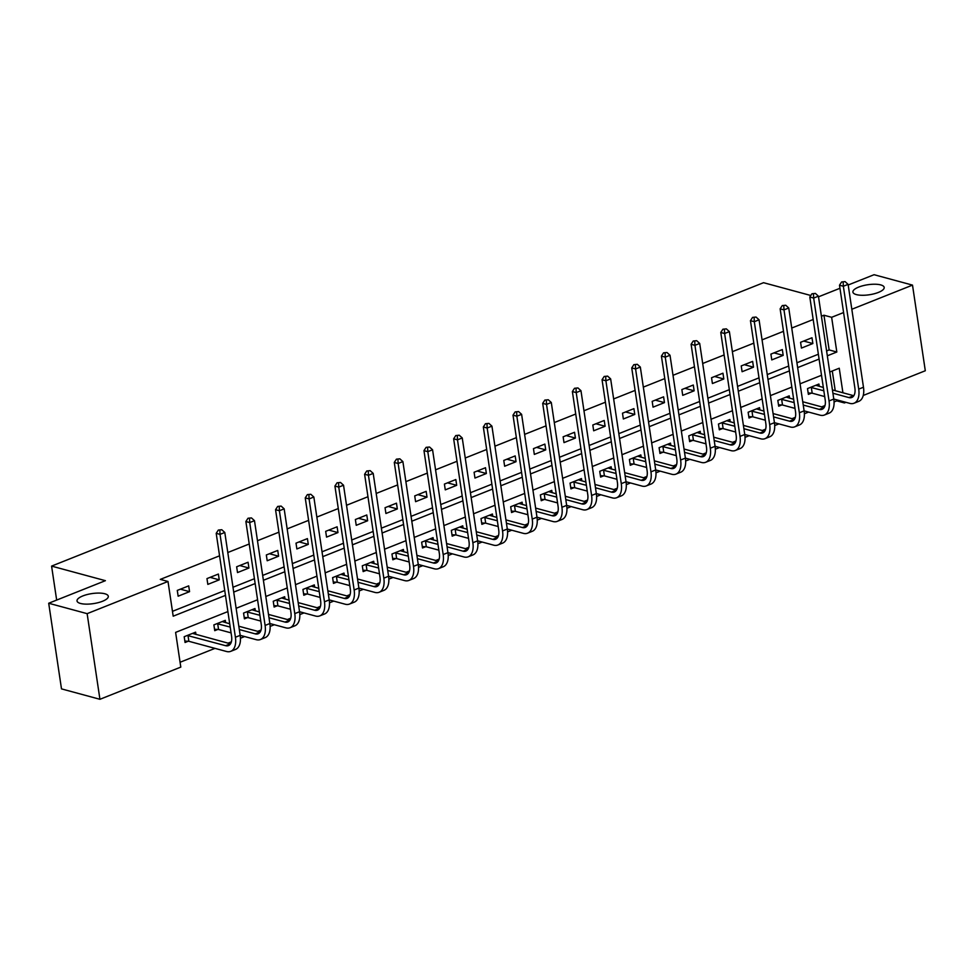 <?xml version="1.0" encoding="UTF-8"?>
<svg xmlns="http://www.w3.org/2000/svg" width="974" height="974" viewBox="0 0 974 974"><rect width="100%" height="100%" fill="white"/><g stroke="black" fill="none" stroke-linecap="round" stroke-linejoin="round"><path stroke-width="1.46" d="M104.827 593.763A15.815 5.065 171.5 0 1 108.297 596.271A15.815 5.065 171.5 0 1 98.228 602.65A15.815 5.065 171.5 0 1 80.477 603.454A15.815 5.065 171.5 0 1 77.019 600.946A15.815 5.065 171.5 0 1 87.088 594.566A15.815 5.065 171.5 0 1 104.827 593.763M880.727 284.907A15.815 5.065 171.5 0 1 884.185 287.415A15.815 5.065 171.5 0 1 874.116 293.795A15.815 5.065 171.5 0 1 856.365 294.598A15.815 5.065 171.5 0 1 852.907 292.09A15.815 5.065 171.5 0 1 862.976 285.711A15.815 5.065 171.5 0 1 880.727 284.907M848.196 284.992L874.068 274.705L912.504 285.114L925.3 370.753L863.244 395.456M845.956 402.335L844.434 402.944L844.275 401.872M834.073 401.921L836.751 400.862L844.434 402.944M180.08 662.259L214.974 648.367M228.026 643.169L231.374 641.829M240.444 638.226L244.657 636.546M257.708 631.347L261.056 630.02M270.127 626.404L274.327 624.736M287.391 619.537L290.739 618.198M299.809 614.594L304.01 612.914M317.074 607.727L320.422 606.388M329.492 602.784L333.692 601.104M346.756 595.905L350.104 594.578M359.175 590.962L363.375 589.294M376.427 584.096L379.787 582.756M388.857 579.153L393.058 577.472M406.109 572.274L409.457 570.947M418.528 567.331L422.74 565.663M435.792 560.464L439.14 559.125M448.21 555.521L452.423 553.841M465.475 548.642L468.823 547.315M477.893 543.699L482.106 542.031M495.157 536.832L498.505 535.505M507.576 531.889L511.776 530.209M524.84 525.023L528.188 523.683M537.258 520.079L541.459 518.399M554.523 513.201L557.871 511.874M566.941 508.258L571.141 506.59M584.205 501.391L587.553 500.052M596.624 496.448L600.824 494.768M613.876 489.569L617.236 488.242M626.306 484.626L630.507 482.958M643.558 477.759L646.906 476.42M655.977 472.816L660.189 471.136M673.241 465.937L676.589 464.61M685.659 460.994L689.872 459.326M702.924 454.127L706.272 452.8M715.342 449.184L719.555 447.504M732.606 442.318L735.954 440.978M745.025 437.375L749.225 435.695M762.289 430.496L765.637 429.169M774.707 425.553L778.908 423.885M791.972 418.686L795.32 417.347M804.39 413.743L808.59 412.063M821.642 406.864L825.002 405.537M227.892 611.575L175.612 632.394L180.799 667.105L99.932 699.295L87.136 613.657L168.003 581.478L173.189 616.189L225.469 595.382M87.136 613.657L48.7 603.247L61.496 688.886L99.932 699.295M48.7 603.247L105.399 580.674L51.585 566.101L56.662 600.081M51.585 566.101L763.543 282.691L810.818 295.499M836.751 400.862L836.593 399.79M835.229 390.696L832.283 370.997M819.268 386.374L818.915 384.048L807.507 388.589L808.371 394.373L811.452 393.143M789.585 398.183L789.232 395.858L777.824 400.411L778.689 406.195L781.769 404.965M759.903 409.993L759.55 407.68L748.142 412.221L749.006 418.004L752.098 416.775M730.22 421.815L729.879 419.49L718.459 424.031L719.323 429.826L722.416 428.597M700.537 433.625L700.196 431.312L688.776 435.853L689.641 441.636L692.733 440.406M670.855 445.447L670.514 443.121L659.094 447.663L659.958 453.446L663.051 452.216M641.184 457.256L640.831 454.931L629.411 459.484L630.275 465.268L633.368 464.038M611.502 469.066L611.148 466.753L599.74 471.294L600.605 477.077L603.685 475.848M581.819 480.888L581.466 478.563L570.058 483.116L570.922 488.899L574.003 487.67M552.136 492.698L551.783 490.385L540.375 494.926L541.24 500.709L544.32 499.479M522.454 504.52L522.113 502.194L510.693 506.736L511.557 512.531L514.649 511.301M492.771 516.33L492.43 514.016L481.01 518.558L481.874 524.341L484.967 523.111M463.088 528.152L462.747 525.826L451.327 530.367L452.192 536.15L455.284 534.921M433.406 539.961L433.065 537.636L421.645 542.189L422.509 547.972L425.601 546.743M403.735 551.771L403.382 549.458L391.962 553.999L392.826 559.782L395.919 558.552M374.053 563.593L373.699 561.268L362.291 565.809L363.156 571.604L366.236 570.374M344.37 575.403L344.017 573.089L332.609 577.631L333.473 583.414L336.554 582.184M314.687 587.225L314.334 584.899L302.926 589.44L303.791 595.236L306.883 594.006M285.005 599.034L284.664 596.721L273.244 601.262L274.108 607.046L277.2 605.816M255.322 610.856L254.981 608.531L243.561 613.072L244.425 618.855L247.518 617.626M225.639 622.666L225.298 620.341L213.878 624.894L214.743 630.677L217.835 629.447M195.957 634.476L195.616 632.163L184.196 636.704L185.06 642.487L188.152 641.257M826.609 350.944L829.142 349.934L823.955 315.223L821.423 316.233M813.18 319.509L791.74 328.043M783.498 331.318L762.058 339.865M753.815 343.14L732.375 351.675M724.132 354.95L702.692 363.485M694.45 366.772L673.01 375.307M664.779 378.582L643.327 387.116M635.097 390.404L613.644 398.938M605.414 402.213L583.974 410.748M575.731 414.023L554.291 422.57M546.049 425.845L524.609 434.38M516.366 437.655L494.926 446.189M486.683 449.477L465.243 458.011M457.013 461.286L435.561 469.821M427.33 473.108L405.878 481.643M397.648 484.918L376.207 493.453M367.965 496.728L346.525 505.275M338.282 508.55L316.842 517.084M308.6 520.36L287.16 528.894M278.917 532.181L257.477 540.716M249.234 543.991L227.794 552.526M219.564 555.813L160.308 579.396L168.003 581.478M172.471 611.331L224.75 590.524M232.981 587.249L254.433 578.714M262.663 575.427L284.104 566.892M292.346 563.617L313.786 555.083M322.029 551.795L343.469 543.261M351.711 539.986L373.152 531.451M381.394 528.176L402.834 519.641M411.077 516.354L432.517 507.819M440.747 504.544L462.2 496.01M470.43 492.722L491.882 484.188M500.112 480.913L521.553 472.378M529.795 469.091L551.235 460.556M559.478 457.281L580.918 448.746M589.16 445.471L610.601 436.936M618.843 433.649L640.283 425.114M648.526 421.839L669.966 413.305M678.196 410.017L699.649 401.483M707.879 398.208L729.331 389.673M737.561 386.386L759.002 377.851M767.244 374.576L788.684 366.041M796.927 362.766L818.367 354.232M811.999 337.759L800.579 342.3L801.444 348.083L812.864 343.542L811.999 337.759M782.317 349.569L770.909 354.11L771.773 359.905L783.181 355.364L782.317 349.569M752.634 361.391L741.226 365.932L742.091 371.715L753.499 367.174L752.634 361.391M722.952 373.2L711.544 377.742L712.408 383.537L723.816 378.983L722.952 373.2M693.281 385.022L681.861 389.563L682.725 395.347L694.145 390.805L693.281 385.022M663.598 396.832L652.178 401.373L653.043 407.156L664.463 402.615L663.598 396.832M633.916 408.642L622.496 413.195L623.36 418.978L634.78 414.437L633.916 408.642M604.233 420.464L592.813 425.005L593.677 430.788L605.097 426.247L604.233 420.464M574.55 432.273L563.13 436.815L563.995 442.61L575.415 438.069L574.55 432.273M544.868 444.095L533.46 448.637L534.324 454.42L545.732 449.878L544.868 444.095M515.185 455.905L503.777 460.446L504.642 466.242L516.05 461.688L515.185 455.905M485.502 467.727L474.094 472.268L474.959 478.051L486.367 473.51L485.502 467.727M455.832 479.537L444.412 484.078L445.276 489.861L456.696 485.32L455.832 479.537M426.149 491.346L414.729 495.9L415.594 501.683L427.014 497.142L426.149 491.346M396.467 503.168L385.047 507.71L385.911 513.493L397.331 508.952L396.467 503.168M366.784 514.978L355.364 519.519L356.228 525.315L367.648 520.761L366.784 514.978M337.101 526.8L325.681 531.341L326.546 537.124L337.966 532.583L337.101 526.8M307.419 538.61L296.011 543.151L296.875 548.946L308.283 544.393L307.419 538.61M277.736 550.432L266.328 554.973L267.193 560.756L278.601 556.215L277.736 550.432M248.066 562.241L236.645 566.783L237.51 572.566L248.93 568.025L248.066 562.241M218.383 574.051L206.963 578.605L207.827 584.388L219.247 579.847L218.383 574.051M188.7 585.873L177.28 590.414L178.145 596.198L189.565 591.656L188.7 585.873M823.955 315.223L831.638 317.305L843.581 312.544M851.824 309.269L912.504 285.114M818.513 296.814L839.953 288.28M827.328 355.802L836.824 352.016L831.638 317.305M233.711 592.095L255.151 583.56M263.394 580.285L284.834 571.75M293.077 568.475L314.517 559.928M322.759 556.653L344.199 548.119M352.43 544.843L373.882 536.309M382.112 533.022L403.565 524.487M411.795 521.212L433.235 512.677M441.478 509.39L462.918 500.855M471.16 497.58L492.601 489.045M500.843 485.77L522.283 477.223M530.526 473.948L551.966 465.414M560.196 462.139L581.648 453.604M589.879 450.317L611.331 441.782M619.561 438.507L641.002 429.972M649.244 426.685L670.684 418.15M678.927 414.875L700.367 406.341M708.609 403.066L730.05 394.531M738.292 391.244L759.732 382.709M767.975 379.434L789.415 370.899M797.645 367.612L819.097 359.077M842.924 392.778L839.247 368.221L829.751 372.007M821.52 375.282L800.068 383.817M791.838 387.092L770.385 395.627M762.155 398.914L740.715 407.449M732.472 410.724L711.032 419.258M702.79 422.546L681.35 431.08M673.107 434.355L651.667 442.89M643.424 446.165L621.984 454.712M613.742 457.987L592.302 466.522M584.071 469.797L562.619 478.331M554.389 481.619L532.948 490.153M524.706 493.428L503.266 501.963M495.023 505.25L473.583 513.785M465.341 517.06L443.901 525.595M435.658 528.87L414.218 537.417M405.975 540.692L384.535 549.226M376.305 552.502L354.853 561.036M346.622 564.323L325.17 572.858M316.94 576.133L295.499 584.668M287.257 587.955L265.817 596.49M257.574 599.765L236.134 608.3M829.142 349.934L836.824 352.016M803.696 341.058L812.864 343.542M774.013 352.88L783.181 355.364M744.343 364.69L753.499 367.174M714.66 376.5L723.816 378.983M684.978 388.322L694.145 390.805M655.295 400.131L664.463 402.615M625.612 411.953L634.78 414.437M595.93 423.763L605.097 426.247M566.247 435.585L575.415 438.069M536.577 447.395L545.732 449.878M506.894 459.204L516.05 461.688M477.211 471.026L486.367 473.51M447.529 482.836L456.696 485.32M417.846 494.658L427.014 497.142M388.163 506.468L397.331 508.952M358.481 518.29L367.648 520.761M328.798 530.1L337.966 532.583M299.128 541.909L308.283 544.393M269.445 553.731L278.601 556.215M239.762 565.541L248.93 568.025M210.08 577.363L219.247 579.847M180.397 589.173L189.565 591.656M845.067 281.608L841.633 281.949L845.067 281.608L848.098 284.359L843.35 286.259L858.715 389.137A18.53 10.361 68.3 0 1 854.04 403.224A18.53 10.361 68.3 0 1 849.778 403.37L833.793 399.036A18.53 10.361 68.3 0 1 829.118 413.146L824.357 415.046A18.53 10.361 68.3 0 1 820.096 415.18L804.11 410.858A18.53 10.361 68.3 0 1 799.435 424.956L794.674 426.856A18.53 10.361 68.3 0 1 790.425 427.002L774.427 422.667A18.53 10.361 68.3 0 1 769.752 436.778L765.004 438.665A18.53 10.361 68.3 0 1 760.743 438.811L744.745 434.477M824.698 396.576L812.182 393.179L808.164 392.985M815.835 385.278L823.334 387.469M832.429 389.929L853.674 395.688A12.358 6.915 -111.7 0 0 853.808 395.724M810.587 387.36L823.834 390.781M832.928 393.252L848.914 397.587A12.358 6.915 -111.7 0 0 851.763 397.489A12.358 6.915 -111.7 0 0 854.88 388.09L839.503 285.212L841.633 281.949M848.098 284.359L863.475 387.238A18.53 10.361 68.3 0 1 858.8 401.337L854.04 403.224M843.167 282.363L843.35 286.259L839.503 285.212M811.318 387.396L812.182 393.179M795.015 408.386L782.499 405.001L778.482 404.807M786.152 397.088L793.652 399.291M802.746 401.751L823.992 407.509A12.358 6.915 -111.7 0 0 824.126 407.534M780.904 399.182L794.151 402.603M803.246 405.062L819.231 409.397A12.358 6.915 -111.7 0 0 822.08 409.299A12.358 6.915 -111.7 0 0 825.197 399.912L809.82 297.033L811.951 293.758L815.396 293.418L811.951 293.758M815.396 293.418L818.416 296.181L833.793 399.06L829.044 400.947A18.53 10.361 68.3 0 1 824.357 415.046M818.416 296.181L813.667 298.068L829.044 400.947M813.485 294.185L813.667 298.068L809.82 297.033M781.635 399.206L782.499 405.001M765.333 420.208L752.817 416.811L748.799 416.616M756.469 408.91L763.969 411.101M773.076 413.56L794.309 419.319A12.358 6.915 -111.7 0 0 794.443 419.356M751.234 410.991L764.468 414.413M773.563 416.884L789.561 421.206A12.358 6.915 -111.7 0 0 792.398 421.121A12.358 6.915 -111.7 0 0 795.514 411.722L780.137 308.843L782.268 305.58L785.714 305.239L782.268 305.58M785.714 305.239L788.745 307.991L804.11 410.87L799.362 412.769A18.53 10.361 68.3 0 1 794.674 426.856M788.745 307.991L783.985 309.89L799.362 412.769M783.802 305.994L783.985 309.89L780.137 308.843M751.952 411.028L752.817 416.811M735.65 432.018L723.134 428.621L719.116 428.438M726.787 420.719L734.299 422.911M743.393 425.382L764.627 431.129A12.358 6.915 -111.7 0 0 764.773 431.165M721.551 422.801L734.786 426.235M743.88 428.694L759.878 433.028A12.358 6.915 -111.7 0 0 762.715 432.931A12.358 6.915 -111.7 0 0 765.832 423.532L750.455 320.653L752.585 317.39L756.031 317.049L752.585 317.39M756.031 317.049L759.063 319.801L774.44 422.679L769.679 424.579A18.53 10.361 68.3 0 1 765.004 438.665M759.063 319.801L754.302 321.7L769.679 424.579M754.132 317.816L754.302 321.7L750.455 320.653M722.27 422.838L723.134 428.621M726.348 328.871L722.903 329.212L726.348 328.871L729.38 331.623L724.619 333.51L739.996 436.389A18.53 10.361 68.3 0 1 735.321 450.487A18.53 10.361 68.3 0 1 731.06 450.633L715.074 446.299M705.967 443.827L693.451 440.443L689.434 440.248M697.104 432.541L704.616 434.733M713.711 437.192L734.956 442.951A12.358 6.915 -111.7 0 0 735.09 442.987M691.869 434.623L705.103 438.044M714.21 440.516L730.196 444.838A12.358 6.915 -111.7 0 0 733.032 444.741A12.358 6.915 -111.7 0 0 736.149 435.354L720.772 332.475L722.903 329.212M729.38 331.623L744.757 434.501A18.53 10.361 68.3 0 1 740.07 448.588L735.321 450.487M724.449 329.626L724.619 333.51L720.772 332.475M692.587 434.66L693.451 440.443M696.666 340.681L693.232 341.022L696.666 340.681L699.697 343.432L694.937 345.332L710.314 448.21A18.53 10.361 68.3 0 1 705.639 462.297A18.53 10.361 68.3 0 1 701.377 462.443L685.392 458.109M676.297 455.649L663.769 452.253L659.751 452.07M667.421 444.351L674.933 446.542M684.028 449.014L705.273 454.761A12.358 6.915 -111.7 0 0 705.407 454.797M662.186 446.433L675.432 449.866M684.527 452.326L700.513 456.66A12.358 6.915 -111.7 0 0 703.35 456.562A12.358 6.915 -111.7 0 0 706.467 447.163L691.102 344.285L693.232 341.022M699.697 343.432L715.074 446.311A18.53 10.361 68.3 0 1 710.387 460.41L705.639 462.297M694.766 341.436L694.937 345.332L691.102 344.285M662.904 446.469L663.769 452.253M666.983 352.503L663.55 352.844L666.983 352.503L670.015 355.254L665.254 357.141L680.631 460.02A18.53 10.361 68.3 0 1 675.956 474.119A18.53 10.361 68.3 0 1 671.695 474.253L655.709 469.931A18.53 10.361 68.3 0 1 651.034 484.041L646.273 485.929A18.53 10.361 68.3 0 1 642.012 486.075L626.026 481.74A18.53 10.361 68.3 0 1 621.351 495.851L616.591 497.751A18.53 10.361 68.3 0 1 612.329 497.884L596.344 493.562A18.53 10.361 68.3 0 1 591.668 507.661L586.908 509.56A18.53 10.361 68.3 0 1 582.659 509.706L566.661 505.372A18.53 10.361 68.3 0 1 561.986 519.483L557.225 521.37A18.53 10.361 68.3 0 1 552.976 521.516L536.978 517.182A18.53 10.361 68.3 0 1 532.303 531.293L527.555 533.192A18.53 10.361 68.3 0 1 523.294 533.338L507.296 529.004M646.614 467.459L634.098 464.074L630.068 463.88M637.739 456.161L645.251 458.364M654.345 460.824L675.591 466.583A12.358 6.915 -111.7 0 0 675.725 466.619M632.503 458.255L645.75 461.676M654.845 464.135L670.83 468.47A12.358 6.915 -111.7 0 0 673.667 468.372A12.358 6.915 -111.7 0 0 676.796 458.985L661.419 356.107L663.55 352.844M670.015 355.254L685.392 458.133A18.53 10.361 68.3 0 1 680.716 472.22L675.956 474.119M665.084 353.258L665.254 357.141L661.419 356.107M633.222 458.291L634.098 464.074M616.932 479.281L604.416 475.884L600.398 475.689M608.056 467.983L615.568 470.174M624.663 472.633L645.908 478.392A12.358 6.915 -111.7 0 0 646.042 478.429M602.821 470.065L616.067 473.486M625.162 475.957L641.148 480.292A12.358 6.915 -111.7 0 0 643.984 480.194A12.358 6.915 -111.7 0 0 647.113 470.795L631.736 367.916L633.867 364.653L637.3 364.313L633.867 364.653M637.3 364.313L640.332 367.064L655.709 469.943L650.949 471.842A18.53 10.361 68.3 0 1 646.273 485.929M640.332 367.064L635.584 368.963L650.949 471.842M635.401 365.067L635.584 368.963L631.736 367.916M603.551 470.101L604.416 475.884M587.249 491.091L574.733 487.706L570.715 487.511M578.386 479.792L585.885 481.996M594.98 484.455L616.225 490.202A12.358 6.915 -111.7 0 0 616.359 490.239M573.138 481.887L586.385 485.308M595.479 487.767L611.465 492.101A12.358 6.915 -111.7 0 0 614.314 492.004A12.358 6.915 -111.7 0 0 617.431 482.617L602.054 379.738L604.184 376.463L607.618 376.122L604.184 376.463M607.618 376.122L610.649 378.886L626.026 481.765L621.278 483.652A18.53 10.361 68.3 0 1 616.591 497.751M610.649 378.886L605.901 380.773L621.278 483.652M605.718 376.889L605.901 380.773L602.054 379.738M573.869 481.911L574.733 487.706M557.566 502.913L545.05 499.516L541.033 499.321M548.703 491.614L556.203 493.806M565.297 496.265L586.543 502.024A12.358 6.915 -111.7 0 0 586.677 502.06M543.455 493.696L556.702 497.117M565.797 499.589L581.782 503.911A12.358 6.915 -111.7 0 0 584.631 503.826A12.358 6.915 -111.7 0 0 587.748 494.427L572.371 391.548L574.502 388.285L577.947 387.944L574.502 388.285M577.947 387.944L580.967 390.696L596.344 493.575L591.595 495.474A18.53 10.361 68.3 0 1 586.908 509.56M580.967 390.696L576.218 392.595L591.595 495.474M576.036 388.699L576.218 392.595L572.371 391.548M544.186 493.733L545.05 499.516M527.884 514.722L515.368 511.326L511.35 511.143M519.02 503.424L526.532 505.616M535.627 508.087L556.86 513.834A12.358 6.915 -111.7 0 0 556.994 513.87M513.785 505.506L527.019 508.939M536.114 511.399L552.112 515.733A12.358 6.915 -111.7 0 0 554.949 515.636A12.358 6.915 -111.7 0 0 558.065 506.237L542.688 403.358L544.819 400.095L548.265 399.754L544.819 400.095M548.265 399.754L551.296 402.506L566.661 505.384L561.913 507.284A18.53 10.361 68.3 0 1 557.225 521.37M551.296 402.506L546.536 404.405L561.913 507.284M546.353 400.521L546.536 404.405L542.688 403.358M514.503 505.543L515.368 511.326M498.201 526.532L485.685 523.148L481.667 522.953M489.338 515.246L496.85 517.438M505.944 519.897L527.178 525.656A12.358 6.915 -111.7 0 0 527.324 525.692M484.102 517.328L497.337 520.749M506.431 523.221L522.429 527.543A12.358 6.915 -111.7 0 0 525.266 527.445A12.358 6.915 -111.7 0 0 528.383 518.058L513.006 415.18L515.136 411.917L518.582 411.576L515.136 411.917M518.582 411.576L521.614 414.327L536.991 517.206L532.23 519.093A18.53 10.361 68.3 0 1 527.555 533.192M521.614 414.327L516.853 416.215L532.23 519.093M516.683 412.331L516.853 416.215L513.006 415.18M484.821 517.364L485.685 523.148M488.899 423.386L485.454 423.727L488.899 423.386L491.931 426.137L487.17 428.036L502.547 530.915A18.53 10.361 68.3 0 1 497.872 545.002A18.53 10.361 68.3 0 1 493.611 545.148L477.625 540.813A18.53 10.361 68.3 0 1 472.95 554.924L468.19 556.824A18.53 10.361 68.3 0 1 463.928 556.958L447.943 552.635A18.53 10.361 68.3 0 1 443.267 566.746L438.507 568.633A18.53 10.361 68.3 0 1 434.246 568.779L418.26 564.445M468.531 538.354L456.002 534.957L451.985 534.775M459.655 527.056L467.167 529.247M476.262 531.719L497.507 537.465A12.358 6.915 -111.7 0 0 497.641 537.502M454.42 529.138L467.654 532.571M476.761 535.03L492.747 539.365A12.358 6.915 -111.7 0 0 495.583 539.267A12.358 6.915 -111.7 0 0 498.7 529.868L483.323 426.989L485.454 423.727M491.931 426.137L507.308 529.016A18.53 10.361 68.3 0 1 502.621 543.115L497.872 545.002M487 424.14L487.17 428.036L483.323 426.989M455.138 529.174L456.002 534.957M438.848 550.164L426.32 546.779L422.302 546.584M429.972 538.865L437.484 541.069M446.579 543.529L467.824 549.287A12.358 6.915 -111.7 0 0 467.958 549.324M424.737 540.96L437.983 544.381M447.078 546.84L463.064 551.174A12.358 6.915 -111.7 0 0 465.901 551.077A12.358 6.915 -111.7 0 0 469.018 541.69L453.653 438.811L455.783 435.548L459.217 435.208L455.783 435.548M459.217 435.208L462.248 437.959L477.625 540.838L472.865 542.725A18.53 10.361 68.3 0 1 468.19 556.824M462.248 437.959L457.488 439.846L472.865 542.725M457.317 435.962L457.488 439.846L453.653 438.811M425.455 540.996L426.32 546.779M409.165 561.986L396.649 558.589L392.619 558.394M400.29 550.687L407.802 552.879M416.896 555.338L438.142 561.097A12.358 6.915 -111.7 0 0 438.276 561.134M395.054 552.769L408.301 556.191M417.396 558.662L433.381 562.996A12.358 6.915 -111.7 0 0 436.218 562.899A12.358 6.915 -111.7 0 0 439.347 553.5L423.97 450.621L426.101 447.358L429.534 447.017L426.101 447.358M429.534 447.017L432.566 449.769L447.943 552.648L443.182 554.547A18.53 10.361 68.3 0 1 438.507 568.633M432.566 449.769L427.805 451.668L443.182 554.547M427.635 447.772L427.805 451.668L423.97 450.621M395.785 552.806L396.649 558.589M399.851 458.827L396.418 459.168L399.851 458.827L402.883 461.591L398.135 463.478L413.5 566.357A18.53 10.361 68.3 0 1 408.824 580.455A18.53 10.361 68.3 0 1 404.563 580.589L388.577 576.267M379.483 573.796L366.967 570.411L362.949 570.216M370.619 562.497L378.119 564.701M387.214 567.16L408.459 572.907A12.358 6.915 -111.7 0 0 408.593 572.943M365.372 564.591L378.618 568.012M387.713 570.472L403.699 574.806A12.358 6.915 -111.7 0 0 406.535 574.709A12.358 6.915 -111.7 0 0 409.664 565.322L394.287 462.443L396.418 459.168M402.883 461.591L418.26 564.47A18.53 10.361 68.3 0 1 413.585 578.556L408.824 580.455M397.952 459.594L398.135 463.478L394.287 462.443M366.102 564.616L366.967 570.411M370.181 470.649L366.735 470.99L370.181 470.649L373.2 473.401L368.452 475.3L383.829 578.179A18.53 10.361 68.3 0 1 379.142 592.265A18.53 10.361 68.3 0 1 374.88 592.411L358.895 588.077M349.8 585.618L337.284 582.221L333.266 582.026M340.937 574.319L348.436 576.511M357.531 578.97L378.776 584.729A12.358 6.915 -111.7 0 0 378.91 584.765M335.689 576.401L348.936 579.822M358.03 582.294L374.016 586.616A12.358 6.915 -111.7 0 0 376.865 586.531A12.358 6.915 -111.7 0 0 379.982 577.132L364.605 474.253L366.735 470.99M373.2 473.401L388.577 576.279A18.53 10.361 68.3 0 1 383.902 590.366L379.142 592.265M368.269 471.404L368.452 475.3L364.605 474.253M336.42 576.438L337.284 582.221M340.498 482.459L337.053 482.8L340.498 482.459L343.53 485.21L338.769 487.11L354.146 589.988A18.53 10.361 68.3 0 1 349.459 604.075A18.53 10.361 68.3 0 1 345.21 604.221L329.212 599.887M320.117 597.427L307.601 594.03L303.584 593.848M311.254 586.129L318.754 588.32M327.861 590.792L349.094 596.538A12.358 6.915 -111.7 0 0 349.228 596.575M306.006 588.211L319.253 591.644M328.348 594.103L344.346 598.438A12.358 6.915 -111.7 0 0 347.182 598.34A12.358 6.915 -111.7 0 0 350.299 588.941L334.922 486.063L337.053 482.8M343.53 485.21L358.895 588.089A18.53 10.361 68.3 0 1 354.219 602.188L349.459 604.075M338.587 483.226L338.769 487.11L334.922 486.063M306.737 588.247L307.601 594.03M310.816 494.281L307.37 494.622L310.816 494.281L313.847 497.032L309.087 498.919L324.464 601.798A18.53 10.361 68.3 0 1 319.776 615.897A18.53 10.361 68.3 0 1 315.527 616.043L299.529 611.709M290.435 609.237L277.919 605.852L273.901 605.658M281.571 597.951L289.083 600.142M298.178 602.602L319.411 608.36A12.358 6.915 -111.7 0 0 319.557 608.397M276.336 600.033L289.57 603.454M298.665 605.925L314.663 610.248A12.358 6.915 -111.7 0 0 317.5 610.15A12.358 6.915 -111.7 0 0 320.616 600.763L305.239 497.884L307.37 494.622M313.847 497.032L329.212 599.911A18.53 10.361 68.3 0 1 324.537 613.997L319.776 615.897M308.916 495.036L309.087 498.919L305.239 497.884M277.054 600.069L277.919 605.852M281.133 506.09L277.687 506.431L281.133 506.09L284.165 508.842L279.404 510.741L294.781 613.62A18.53 10.361 68.3 0 1 290.106 627.706A18.53 10.361 68.3 0 1 285.845 627.853L269.859 623.518A18.53 10.361 68.3 0 1 265.172 637.629L260.423 639.528A18.53 10.361 68.3 0 1 256.162 639.662L240.176 635.34A18.53 10.361 68.3 0 1 235.501 649.451L230.741 651.338A18.53 10.361 68.3 0 1 226.479 651.484L188.871 641.294L184.853 641.099M260.752 621.059L248.236 617.662L244.218 617.479M251.889 609.761L259.401 611.952M268.495 614.424L289.728 620.17A12.358 6.915 -111.7 0 0 289.875 620.207M246.653 611.842L259.888 615.276M268.994 617.735L284.98 622.069A12.358 6.915 -111.7 0 0 287.817 621.972A12.358 6.915 -111.7 0 0 290.934 612.573L275.557 509.694L277.687 506.431M284.165 508.842L299.542 611.721A18.53 10.361 68.3 0 1 294.854 625.819L290.106 627.706M279.234 506.845L279.404 510.741L275.557 509.694M247.372 611.879L248.236 617.662M231.082 632.869L218.553 629.484L214.536 629.289M222.206 621.57L229.718 623.774M238.813 626.233L260.058 631.992A12.358 6.915 -111.7 0 0 260.192 632.029M216.971 623.664L230.217 627.086M239.312 629.545L255.298 633.879A12.358 6.915 -111.7 0 0 258.134 633.782A12.358 6.915 -111.7 0 0 261.251 624.395L245.874 521.516L248.005 518.253L251.45 517.912L248.005 518.253M251.45 517.912L254.482 520.664L269.859 623.543L265.098 625.43A18.53 10.361 68.3 0 1 260.423 639.528M254.482 520.664L249.721 522.551L265.098 625.43M249.551 518.667L249.721 522.551L245.874 521.516M217.689 623.701L218.553 629.484M192.523 633.392L230.375 643.802A12.358 6.915 -111.7 0 0 230.509 643.838M187.288 635.474L225.615 645.701A12.358 6.915 -111.7 0 0 228.452 645.604A12.358 6.915 -111.7 0 0 231.569 636.205L216.204 533.326L218.334 530.063L221.768 529.722L218.334 530.063M221.768 529.722L224.799 532.474L240.176 635.352L235.416 637.252A18.53 10.361 68.3 0 1 230.741 651.338M224.799 532.474L220.039 534.373L235.416 637.252M219.868 530.477L220.039 534.373L216.204 533.326M188.006 635.511L188.871 641.294M853.674 395.688L848.914 397.587M863.475 387.238L858.715 389.137M823.992 407.509L819.231 409.397M794.309 419.319L789.561 421.206M764.627 431.129L759.878 433.028M734.956 442.951L730.196 444.838M744.757 434.501L739.996 436.389M705.273 454.761L700.513 456.66M715.074 446.311L710.314 448.21M675.591 466.583L670.83 468.47M685.392 458.133L680.631 460.02M645.908 478.392L641.148 480.292M616.225 490.202L611.465 492.101M586.543 502.024L581.782 503.911M556.86 513.834L552.112 515.733M527.178 525.656L522.429 527.543M497.507 537.465L492.747 539.365M507.308 529.016L502.547 530.915M467.824 549.287L463.064 551.174M438.142 561.097L433.381 562.996M408.459 572.907L403.699 574.806M418.26 564.47L413.5 566.357M378.776 584.729L374.016 586.616M388.577 576.279L383.829 578.179M349.094 596.538L344.346 598.438M358.895 588.089L354.146 589.988M319.411 608.36L314.663 610.248M329.212 599.911L324.464 601.798M289.728 620.17L284.98 622.069M299.542 611.721L294.781 613.62M260.058 631.992L255.298 633.879M230.375 643.802L225.615 645.701"/></g></svg>
